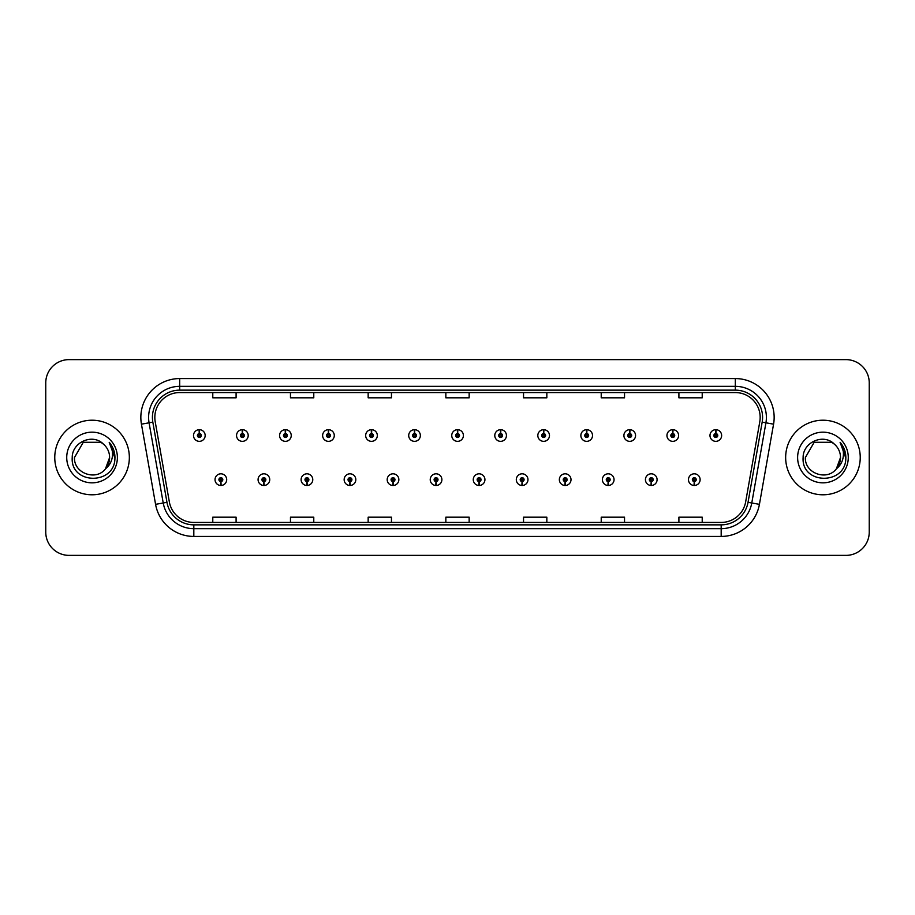 <?xml version="1.0" encoding="UTF-8"?>
<svg xmlns="http://www.w3.org/2000/svg" width="915" height="915" viewBox="0 0 915 915"><rect width="100%" height="100%" fill="white"/><g stroke="black" fill="none" stroke-linecap="round" stroke-linejoin="round"><path stroke-width="1.37" d="M263.817 481.576L263.646 485.465A5.822 5.822 0 0 0 264.149 485.465L263.989 481.576A1.944 1.944 0 0 0 265.842 479.643A1.944 1.944 0 0 0 263.897 477.699A1.944 1.944 0 0 0 261.953 479.643A1.944 1.944 0 0 0 263.817 481.576L263.863 480.421A0.778 0.778 0 0 1 263.12 479.643A0.778 0.778 0 0 1 263.897 478.865A0.778 0.778 0 0 1 264.675 479.643A0.778 0.778 0 0 1 263.932 480.421L263.989 481.576M306.857 481.576L306.685 485.465A5.822 5.822 0 0 0 307.188 485.465L307.028 481.576A1.944 1.944 0 0 0 308.881 479.643A1.944 1.944 0 0 0 306.937 477.699A1.944 1.944 0 0 0 304.992 479.643A1.944 1.944 0 0 0 306.857 481.576L306.902 480.421A0.778 0.778 0 0 1 306.159 479.643A0.778 0.778 0 0 1 306.937 478.865A0.778 0.778 0 0 1 307.715 479.643A0.778 0.778 0 0 1 306.971 480.421L307.028 481.576M349.896 481.576L349.724 485.465A5.822 5.822 0 0 0 350.228 485.465L350.068 481.576A1.944 1.944 0 0 0 351.92 479.643A1.944 1.944 0 0 0 349.976 477.699A1.944 1.944 0 0 0 348.032 479.643A1.944 1.944 0 0 0 349.896 481.576L349.942 480.421A0.778 0.778 0 0 1 349.198 479.643A0.778 0.778 0 0 1 349.976 478.865A0.778 0.778 0 0 1 350.754 479.643A0.778 0.778 0 0 1 350.01 480.421L350.068 481.576M392.935 481.576L392.764 485.465A5.822 5.822 0 0 0 393.267 485.465L393.107 481.576A1.944 1.944 0 0 0 394.96 479.643A1.944 1.944 0 0 0 393.015 477.699A1.944 1.944 0 0 0 391.071 479.643A1.944 1.944 0 0 0 392.935 481.576L392.981 480.421A0.778 0.778 0 0 1 392.238 479.643A0.778 0.778 0 0 1 393.015 478.865A0.778 0.778 0 0 1 393.793 479.643A0.778 0.778 0 0 1 393.05 480.421L393.107 481.576M435.975 481.576L435.803 485.465A5.822 5.822 0 0 0 436.318 485.465L436.146 481.576A1.944 1.944 0 0 0 437.999 479.643A1.944 1.944 0 0 0 436.055 477.699A1.944 1.944 0 0 0 434.11 479.643A1.944 1.944 0 0 0 435.975 481.576L436.02 480.421A0.778 0.778 0 0 1 435.277 479.643A0.778 0.778 0 0 1 436.055 478.865A0.778 0.778 0 0 1 436.832 479.643A0.778 0.778 0 0 1 436.089 480.421L436.146 481.576M479.014 481.576L478.842 485.465A5.822 5.822 0 0 0 479.357 485.465L479.185 481.576A1.944 1.944 0 0 0 481.038 479.643A1.944 1.944 0 0 0 479.094 477.699A1.944 1.944 0 0 0 477.15 479.643A1.944 1.944 0 0 0 479.014 481.576L479.06 480.421A0.778 0.778 0 0 1 478.316 479.643A0.778 0.778 0 0 1 479.094 478.865A0.778 0.778 0 0 1 479.872 479.643A0.778 0.778 0 0 1 479.128 480.421L479.185 481.576M522.053 481.576L521.882 485.465A5.822 5.822 0 0 0 522.396 485.465L522.225 481.576A1.944 1.944 0 0 0 524.078 479.643A1.944 1.944 0 0 0 522.133 477.699A1.944 1.944 0 0 0 520.2 479.643A1.944 1.944 0 0 0 522.053 481.576L522.099 480.421A0.778 0.778 0 0 1 521.356 479.643A0.778 0.778 0 0 1 522.133 478.865A0.778 0.778 0 0 1 522.911 479.643A0.778 0.778 0 0 1 522.168 480.421L522.225 481.576M565.093 481.576L564.921 485.465A5.822 5.822 0 0 0 565.436 485.465L565.264 481.576A1.944 1.944 0 0 0 567.117 479.643A1.944 1.944 0 0 0 565.173 477.699A1.944 1.944 0 0 0 563.24 479.643A1.944 1.944 0 0 0 565.093 481.576L565.138 480.421A0.778 0.778 0 0 1 564.395 479.643A0.778 0.778 0 0 1 565.173 478.865A0.778 0.778 0 0 1 565.95 479.643A0.778 0.778 0 0 1 565.207 480.421L565.264 481.576M608.132 481.576L607.96 485.465A5.822 5.822 0 0 0 608.475 485.465L608.303 481.576A1.944 1.944 0 0 0 610.156 479.643A1.944 1.944 0 0 0 608.212 477.699A1.944 1.944 0 0 0 606.279 479.643A1.944 1.944 0 0 0 608.132 481.576L608.178 480.421A0.778 0.778 0 0 1 607.434 479.643A0.778 0.778 0 0 1 608.212 478.865A0.778 0.778 0 0 1 608.99 479.643A0.778 0.778 0 0 1 608.246 480.421L608.303 481.576M651.171 481.576L651 485.465A5.822 5.822 0 0 0 651.514 485.465L651.343 481.576A1.944 1.944 0 0 0 653.196 479.643A1.944 1.944 0 0 0 651.251 477.699A1.944 1.944 0 0 0 649.318 479.643A1.944 1.944 0 0 0 651.171 481.576L651.217 480.421A0.778 0.778 0 0 1 650.474 479.643A0.778 0.778 0 0 1 651.251 478.865A0.778 0.778 0 0 1 652.029 479.643A0.778 0.778 0 0 1 651.286 480.421L651.343 481.576M694.211 481.576L694.039 485.465A5.822 5.822 0 0 0 694.554 485.465L694.382 481.576A1.944 1.944 0 0 0 696.235 479.643A1.944 1.944 0 0 0 694.291 477.699A1.944 1.944 0 0 0 692.358 479.643A1.944 1.944 0 0 0 694.211 481.576L694.256 480.421A0.778 0.778 0 0 1 693.513 479.643A0.778 0.778 0 0 1 694.291 478.865A0.778 0.778 0 0 1 695.068 479.643A0.778 0.778 0 0 1 694.325 480.421L694.382 481.576M220.778 481.576L220.607 485.465A5.822 5.822 0 0 0 221.11 485.465L220.95 481.576A1.944 1.944 0 0 0 222.803 479.643A1.944 1.944 0 0 0 220.858 477.699A1.944 1.944 0 0 0 218.914 479.643A1.944 1.944 0 0 0 220.778 481.576L220.824 480.421A0.778 0.778 0 0 1 220.08 479.643A0.778 0.778 0 0 1 220.858 478.865A0.778 0.778 0 0 1 221.636 479.643A0.778 0.778 0 0 1 220.892 480.421L220.95 481.576M242.464 433.573L242.635 429.695A5.822 5.822 0 0 0 242.12 429.695L242.292 433.573A1.944 1.944 0 0 0 240.439 435.517A1.944 1.944 0 0 0 242.383 437.462A1.944 1.944 0 0 0 244.328 435.517A1.944 1.944 0 0 0 242.464 433.573L242.418 434.739A0.778 0.778 0 0 1 243.161 435.517A0.778 0.778 0 0 1 242.383 436.295A0.778 0.778 0 0 1 241.606 435.517A0.778 0.778 0 0 1 242.349 434.739L242.292 433.573M285.503 433.573L285.674 429.695A5.822 5.822 0 0 0 285.16 429.695L285.331 433.573A1.944 1.944 0 0 0 283.478 435.517A1.944 1.944 0 0 0 285.423 437.462A1.944 1.944 0 0 0 287.367 435.517A1.944 1.944 0 0 0 285.503 433.573L285.457 434.739A0.778 0.778 0 0 1 286.201 435.517A0.778 0.778 0 0 1 285.423 436.295A0.778 0.778 0 0 1 284.645 435.517A0.778 0.778 0 0 1 285.389 434.739L285.331 433.573M328.542 433.573L328.714 429.695A5.822 5.822 0 0 0 328.21 429.695L328.371 433.573A1.944 1.944 0 0 0 326.518 435.517A1.944 1.944 0 0 0 328.462 437.462A1.944 1.944 0 0 0 330.406 435.517A1.944 1.944 0 0 0 328.542 433.573L328.496 434.739A0.778 0.778 0 0 1 329.24 435.517A0.778 0.778 0 0 1 328.462 436.295A0.778 0.778 0 0 1 327.684 435.517A0.778 0.778 0 0 1 328.428 434.739L328.371 433.573M371.582 433.573L371.753 429.695A5.822 5.822 0 0 0 371.25 429.695L371.41 433.573A1.944 1.944 0 0 0 369.557 435.517A1.944 1.944 0 0 0 371.501 437.462A1.944 1.944 0 0 0 373.446 435.517A1.944 1.944 0 0 0 371.582 433.573L371.536 434.739A0.778 0.778 0 0 1 372.279 435.517A0.778 0.778 0 0 1 371.501 436.295A0.778 0.778 0 0 1 370.724 435.517A0.778 0.778 0 0 1 371.467 434.739L371.41 433.573M414.621 433.573L414.792 429.695A5.822 5.822 0 0 0 414.289 429.695L414.449 433.573A1.944 1.944 0 0 0 412.596 435.517A1.944 1.944 0 0 0 414.541 437.462A1.944 1.944 0 0 0 416.485 435.517A1.944 1.944 0 0 0 414.621 433.573L414.575 434.739A0.778 0.778 0 0 1 415.319 435.517A0.778 0.778 0 0 1 414.541 436.295A0.778 0.778 0 0 1 413.763 435.517A0.778 0.778 0 0 1 414.506 434.739L414.449 433.573M457.66 433.573L457.832 429.695A5.822 5.822 0 0 0 457.328 429.695L457.489 433.573A1.944 1.944 0 0 0 455.636 435.517A1.944 1.944 0 0 0 457.58 437.462A1.944 1.944 0 0 0 459.524 435.517A1.944 1.944 0 0 0 457.66 433.573L457.614 434.739A0.778 0.778 0 0 1 458.358 435.517A0.778 0.778 0 0 1 457.58 436.295A0.778 0.778 0 0 1 456.802 435.517A0.778 0.778 0 0 1 457.546 434.739L457.489 433.573M500.699 433.573L500.871 429.695A5.822 5.822 0 0 0 500.368 429.695L500.528 433.573A1.944 1.944 0 0 0 498.675 435.517A1.944 1.944 0 0 0 500.619 437.462A1.944 1.944 0 0 0 502.564 435.517A1.944 1.944 0 0 0 500.699 433.573L500.654 434.739A0.778 0.778 0 0 1 501.397 435.517A0.778 0.778 0 0 1 500.619 436.295A0.778 0.778 0 0 1 499.842 435.517A0.778 0.778 0 0 1 500.585 434.739L500.528 433.573M543.739 433.573L543.91 429.695A5.822 5.822 0 0 0 543.407 429.695L543.567 433.573A1.944 1.944 0 0 0 541.714 435.517A1.944 1.944 0 0 0 543.659 437.462A1.944 1.944 0 0 0 545.603 435.517A1.944 1.944 0 0 0 543.739 433.573L543.693 434.739A0.778 0.778 0 0 1 544.436 435.517A0.778 0.778 0 0 1 543.659 436.295A0.778 0.778 0 0 1 542.881 435.517A0.778 0.778 0 0 1 543.624 434.739L543.567 433.573M586.778 433.573L586.95 429.695A5.822 5.822 0 0 0 586.446 429.695L586.606 433.573A1.944 1.944 0 0 0 584.754 435.517A1.944 1.944 0 0 0 586.698 437.462A1.944 1.944 0 0 0 588.642 435.517A1.944 1.944 0 0 0 586.778 433.573L586.732 434.739A0.778 0.778 0 0 1 587.476 435.517A0.778 0.778 0 0 1 586.698 436.295A0.778 0.778 0 0 1 585.92 435.517A0.778 0.778 0 0 1 586.664 434.739L586.606 433.573M629.817 433.573L629.989 429.695A5.822 5.822 0 0 0 629.486 429.695L629.646 433.573A1.944 1.944 0 0 0 627.793 435.517A1.944 1.944 0 0 0 629.737 437.462A1.944 1.944 0 0 0 631.682 435.517A1.944 1.944 0 0 0 629.817 433.573L629.772 434.739A0.778 0.778 0 0 1 630.515 435.517A0.778 0.778 0 0 1 629.737 436.295A0.778 0.778 0 0 1 628.96 435.517A0.778 0.778 0 0 1 629.703 434.739L629.646 433.573M672.857 433.573L673.028 429.695A5.822 5.822 0 0 0 672.525 429.695L672.685 433.573A1.944 1.944 0 0 0 670.832 435.517A1.944 1.944 0 0 0 672.777 437.462A1.944 1.944 0 0 0 674.721 435.517A1.944 1.944 0 0 0 672.857 433.573L672.811 434.739A0.778 0.778 0 0 1 673.554 435.517A0.778 0.778 0 0 1 672.777 436.295A0.778 0.778 0 0 1 671.999 435.517A0.778 0.778 0 0 1 672.742 434.739L672.685 433.573M715.896 433.573L716.068 429.695A5.822 5.822 0 0 0 715.564 429.695L715.724 433.573A1.944 1.944 0 0 0 713.872 435.517A1.944 1.944 0 0 0 715.816 437.462A1.944 1.944 0 0 0 717.76 435.517A1.944 1.944 0 0 0 715.896 433.573L715.85 434.739A0.778 0.778 0 0 1 716.594 435.517A0.778 0.778 0 0 1 715.816 436.295A0.778 0.778 0 0 1 715.038 435.517A0.778 0.778 0 0 1 715.782 434.739L715.724 433.573M199.424 433.573L199.596 429.695A5.822 5.822 0 0 0 199.081 429.695L199.253 433.573A1.944 1.944 0 0 0 197.4 435.517A1.944 1.944 0 0 0 199.344 437.462A1.944 1.944 0 0 0 201.277 435.517A1.944 1.944 0 0 0 199.424 433.573L199.379 434.739A0.778 0.778 0 0 1 200.122 435.517A0.778 0.778 0 0 1 199.344 436.295A0.778 0.778 0 0 1 198.566 435.517A0.778 0.778 0 0 1 199.31 434.739L199.253 433.573M54.763 457.5A37.286 37.286 0 0 0 92.049 494.786A37.286 37.286 0 0 0 129.347 457.5A37.286 37.286 0 0 0 92.049 420.214A37.286 37.286 0 0 0 54.763 457.5A37.286 37.286 0 0 0 92.049 494.786A37.286 37.286 0 0 0 129.347 457.5A37.286 37.286 0 0 0 92.049 420.214A37.286 37.286 0 0 0 54.763 457.5M785.653 457.5A37.286 37.286 0 0 0 822.951 494.786A37.286 37.286 0 0 0 860.237 457.5A37.286 37.286 0 0 0 822.951 420.214A37.286 37.286 0 0 0 785.653 457.5A37.286 37.286 0 0 0 822.951 494.786A37.286 37.286 0 0 0 860.237 457.5A37.286 37.286 0 0 0 822.951 420.214A37.286 37.286 0 0 0 785.653 457.5M154.829 417.412A24.865 24.865 0 0 1 179.683 392.558L735.317 392.558A24.865 24.865 0 0 1 759.793 421.735L745.656 501.9A24.865 24.865 0 0 1 721.18 522.442L193.82 522.442A24.865 24.865 0 0 1 169.344 501.9L155.207 421.735A24.865 24.865 0 0 1 154.829 417.412M152.416 417.412A27.267 27.267 0 0 0 152.828 422.147L166.965 502.324A27.267 27.267 0 0 0 193.82 524.855L721.18 524.855A27.267 27.267 0 0 0 748.035 502.324L762.172 422.147A27.267 27.267 0 0 0 735.317 390.145L179.683 390.145A27.267 27.267 0 0 0 152.416 417.412M141.436 424.16A38.842 38.842 0 0 1 179.683 378.57L735.317 378.57A38.842 38.842 0 0 1 773.564 424.16L759.427 504.337A38.842 38.842 0 0 1 721.18 536.43L193.82 536.43A38.842 38.842 0 0 1 155.573 504.337L141.436 424.16L149.076 422.81A31.076 31.076 0 0 1 179.683 386.336L735.317 386.336A31.076 31.076 0 0 1 765.924 422.81L751.775 502.987A31.076 31.076 0 0 1 721.18 528.664L193.82 528.664A31.076 31.076 0 0 1 163.225 502.987L149.076 422.81A31.076 31.076 0 0 1 148.607 417.412M869.25 382.916A23.31 23.31 0 0 0 845.94 359.618L69.06 359.618A23.31 23.31 0 0 0 45.75 382.916L45.75 532.084A23.31 23.31 0 0 0 69.06 555.382L845.94 555.382A23.31 23.31 0 0 0 869.25 532.084L869.25 382.916L869.25 532.084M748.035 502.324L751.775 502.987L765.924 422.81L773.564 424.16M445.845 392.558L445.845 397.819L469.155 397.819L469.155 392.558M368.162 392.558L368.162 397.819L391.46 397.819L391.46 392.558M290.467 392.558L290.467 397.819L313.776 397.819L313.776 392.558M212.783 392.558L212.783 397.819L236.093 397.819L236.093 392.558M523.54 392.558L523.54 397.819L546.838 397.819L546.838 392.558M601.224 392.558L601.224 397.819L624.533 397.819L624.533 392.558M678.907 392.558L678.907 397.819L702.217 397.819L702.217 392.558M469.155 522.442L469.155 517.181L445.845 517.181L445.845 522.442M391.46 522.442L391.46 517.181L368.162 517.181L368.162 522.442M313.776 522.442L313.776 517.181L290.467 517.181L290.467 522.442M236.093 522.442L236.093 517.181L212.783 517.181L212.783 522.442M546.838 522.442L546.838 517.181L523.54 517.181L523.54 522.442M624.533 522.442L624.533 517.181L601.224 517.181L601.224 522.442M702.217 522.442L702.217 517.181L678.907 517.181L678.907 522.442M45.75 382.916L45.75 532.084M845.94 359.618L69.06 359.618M69.06 555.382L845.94 555.382M205.166 435.517A5.822 5.822 0 0 0 199.596 429.695A5.822 5.822 0 0 1 205.166 435.517A5.822 5.822 0 0 1 199.344 441.339A5.822 5.822 0 0 1 193.511 435.517A5.822 5.822 0 0 1 199.081 429.695M215.036 479.643A5.822 5.822 0 0 0 220.607 485.465A5.822 5.822 0 0 1 215.036 479.643A5.822 5.822 0 0 1 220.858 473.81A5.822 5.822 0 0 1 226.691 479.643A5.822 5.822 0 0 1 221.11 485.465M248.205 435.517A5.822 5.822 0 0 0 242.635 429.695A5.822 5.822 0 0 1 248.205 435.517A5.822 5.822 0 0 1 242.383 441.339A5.822 5.822 0 0 1 236.55 435.517A5.822 5.822 0 0 1 242.12 429.695M291.245 435.517A5.822 5.822 0 0 0 285.674 429.695A5.822 5.822 0 0 1 291.245 435.517A5.822 5.822 0 0 1 285.423 441.339A5.822 5.822 0 0 1 279.59 435.517A5.822 5.822 0 0 1 285.16 429.695M334.284 435.517A5.822 5.822 0 0 0 328.714 429.695A5.822 5.822 0 0 1 334.284 435.517A5.822 5.822 0 0 1 328.462 441.339A5.822 5.822 0 0 1 322.629 435.517A5.822 5.822 0 0 1 328.21 429.695M377.323 435.517A5.822 5.822 0 0 0 371.753 429.695A5.822 5.822 0 0 1 377.323 435.517A5.822 5.822 0 0 1 371.501 441.339A5.822 5.822 0 0 1 365.668 435.517A5.822 5.822 0 0 1 371.25 429.695L371.376 432.795M258.076 479.643A5.822 5.822 0 0 0 263.646 485.465A5.822 5.822 0 0 1 258.076 479.643A5.822 5.822 0 0 1 263.897 473.81A5.822 5.822 0 0 1 269.731 479.643A5.822 5.822 0 0 1 264.149 485.465M301.115 479.643A5.822 5.822 0 0 0 306.685 485.465A5.822 5.822 0 0 1 301.115 479.643A5.822 5.822 0 0 1 306.937 473.81A5.822 5.822 0 0 1 312.77 479.643A5.822 5.822 0 0 1 307.188 485.465M344.154 479.643A5.822 5.822 0 0 0 349.724 485.465A5.822 5.822 0 0 1 344.154 479.643A5.822 5.822 0 0 1 349.976 473.81A5.822 5.822 0 0 1 355.809 479.643A5.822 5.822 0 0 1 350.228 485.465L350.102 482.354M105.465 468.835L109.617 457.5L105.511 468.789A17.568 17.568 0 0 0 109.617 457.5L105.511 468.789C96.189 481.382 73.577 473.318 74.492 457.5L83.276 442.288L100.833 442.288L103.555 444.233C92.781 432.932 72.033 442.242 72.228 457.5C70.249 484.607 114.203 485.316 114.913 458.815L114.958 457.5C114.89 451.736 112.968 446.68 109.205 442.322C112.076 447.023 113.083 452.09 112.236 457.5C111.413 462.109 109.171 465.872 105.511 468.789M109.617 457.5A17.568 17.568 0 0 0 103.555 444.233M66.726 457.5A25.334 25.334 0 0 0 92.049 482.834A25.334 25.334 0 0 0 117.383 457.5A25.334 25.334 0 0 0 92.049 432.166A25.334 25.334 0 0 0 66.726 457.5M109.205 442.322L114.947 458.163L113.883 450.557L114.947 458.163L113.883 450.557L114.947 458.163L109.377 442.517L114.947 458.163M836.356 468.835L840.508 457.5L836.402 468.789A17.568 17.568 0 0 0 840.508 457.5L836.402 468.789C827.08 481.382 804.468 473.318 805.383 457.5L814.167 442.288L831.724 442.288L834.457 444.233C823.672 432.932 802.924 442.242 803.118 457.5C801.14 484.607 845.105 485.316 845.815 458.815L845.849 457.5C845.78 451.736 843.87 446.68 840.096 442.322C842.967 447.023 843.973 452.09 843.127 457.5C842.315 462.109 840.073 465.872 836.402 468.789M840.508 457.5A17.568 17.568 0 0 0 834.457 444.233M797.617 457.5A25.334 25.334 0 0 0 822.951 482.834A25.334 25.334 0 0 0 848.274 457.5A25.334 25.334 0 0 0 822.951 432.166A25.334 25.334 0 0 0 797.617 457.5M840.096 442.322L845.837 458.163L844.774 450.557L845.849 457.5M845.837 458.163L840.439 442.711M420.362 435.517A5.822 5.822 0 0 0 414.792 429.695A5.822 5.822 0 0 1 420.362 435.517A5.822 5.822 0 0 1 414.541 441.339A5.822 5.822 0 0 1 408.708 435.517A5.822 5.822 0 0 1 414.289 429.695L414.415 432.795M463.402 435.517A5.822 5.822 0 0 0 457.832 429.695A5.822 5.822 0 0 1 463.402 435.517A5.822 5.822 0 0 1 457.58 441.339A5.822 5.822 0 0 1 451.747 435.517A5.822 5.822 0 0 1 457.328 429.695L457.454 432.795M506.441 435.517A5.822 5.822 0 0 0 500.871 429.695A5.822 5.822 0 0 1 506.441 435.517A5.822 5.822 0 0 1 500.619 441.339A5.822 5.822 0 0 1 494.786 435.517A5.822 5.822 0 0 1 500.368 429.695L500.494 432.795M387.194 479.643A5.822 5.822 0 0 0 392.764 485.465A5.822 5.822 0 0 1 387.194 479.643A5.822 5.822 0 0 1 393.015 473.81A5.822 5.822 0 0 1 398.849 479.643A5.822 5.822 0 0 1 393.267 485.465L393.141 482.354M430.233 479.643A5.822 5.822 0 0 0 435.803 485.465A5.822 5.822 0 0 1 430.233 479.643A5.822 5.822 0 0 1 436.055 473.81A5.822 5.822 0 0 1 441.888 479.643A5.822 5.822 0 0 1 436.318 485.465L436.181 482.354M473.272 479.643A5.822 5.822 0 0 0 478.842 485.465A5.822 5.822 0 0 1 473.272 479.643A5.822 5.822 0 0 1 479.094 473.81A5.822 5.822 0 0 1 484.927 479.643A5.822 5.822 0 0 1 479.357 485.465L479.22 482.354M549.48 435.517A5.822 5.822 0 0 0 543.91 429.695A5.822 5.822 0 0 1 549.48 435.517A5.822 5.822 0 0 1 543.659 441.339A5.822 5.822 0 0 1 537.826 435.517A5.822 5.822 0 0 1 543.407 429.695L543.533 432.795M592.52 435.517A5.822 5.822 0 0 0 586.95 429.695A5.822 5.822 0 0 1 592.52 435.517A5.822 5.822 0 0 1 586.698 441.339A5.822 5.822 0 0 1 580.865 435.517A5.822 5.822 0 0 1 586.446 429.695L586.572 432.795M635.559 435.517A5.822 5.822 0 0 0 629.989 429.695A5.822 5.822 0 0 1 635.559 435.517A5.822 5.822 0 0 1 629.737 441.339A5.822 5.822 0 0 1 623.904 435.517A5.822 5.822 0 0 1 629.486 429.695M678.598 435.517A5.822 5.822 0 0 0 673.028 429.695A5.822 5.822 0 0 1 678.598 435.517A5.822 5.822 0 0 1 672.777 441.339A5.822 5.822 0 0 1 666.944 435.517A5.822 5.822 0 0 1 672.525 429.695M721.638 435.517A5.822 5.822 0 0 0 716.068 429.695A5.822 5.822 0 0 1 721.638 435.517A5.822 5.822 0 0 1 715.816 441.339A5.822 5.822 0 0 1 709.983 435.517A5.822 5.822 0 0 1 715.564 429.695M516.312 479.643A5.822 5.822 0 0 0 521.882 485.465A5.822 5.822 0 0 1 516.312 479.643A5.822 5.822 0 0 1 522.133 473.81A5.822 5.822 0 0 1 527.966 479.643A5.822 5.822 0 0 1 522.396 485.465L522.259 482.354M559.351 479.643A5.822 5.822 0 0 0 564.921 485.465A5.822 5.822 0 0 1 559.351 479.643A5.822 5.822 0 0 1 565.173 473.81A5.822 5.822 0 0 1 571.006 479.643A5.822 5.822 0 0 1 565.436 485.465L565.298 482.354M602.39 479.643A5.822 5.822 0 0 0 607.96 485.465A5.822 5.822 0 0 1 602.39 479.643A5.822 5.822 0 0 1 608.212 473.81A5.822 5.822 0 0 1 614.045 479.643A5.822 5.822 0 0 1 608.475 485.465M645.43 479.643A5.822 5.822 0 0 0 651 485.465A5.822 5.822 0 0 1 645.43 479.643A5.822 5.822 0 0 1 651.251 473.81A5.822 5.822 0 0 1 657.084 479.643A5.822 5.822 0 0 1 651.514 485.465M688.469 479.643A5.822 5.822 0 0 0 694.039 485.465A5.822 5.822 0 0 1 688.469 479.643A5.822 5.822 0 0 1 694.291 473.81A5.822 5.822 0 0 1 700.124 479.643A5.822 5.822 0 0 1 694.554 485.465M735.317 378.57L735.317 390.145M149.076 422.81L152.828 422.147M193.82 536.43L193.82 524.855M721.18 524.855L721.18 536.43M155.573 504.337L166.965 502.324M762.172 422.147L765.924 422.81M179.683 378.57L179.683 390.145M751.775 502.987L759.427 504.337"/></g></svg>
